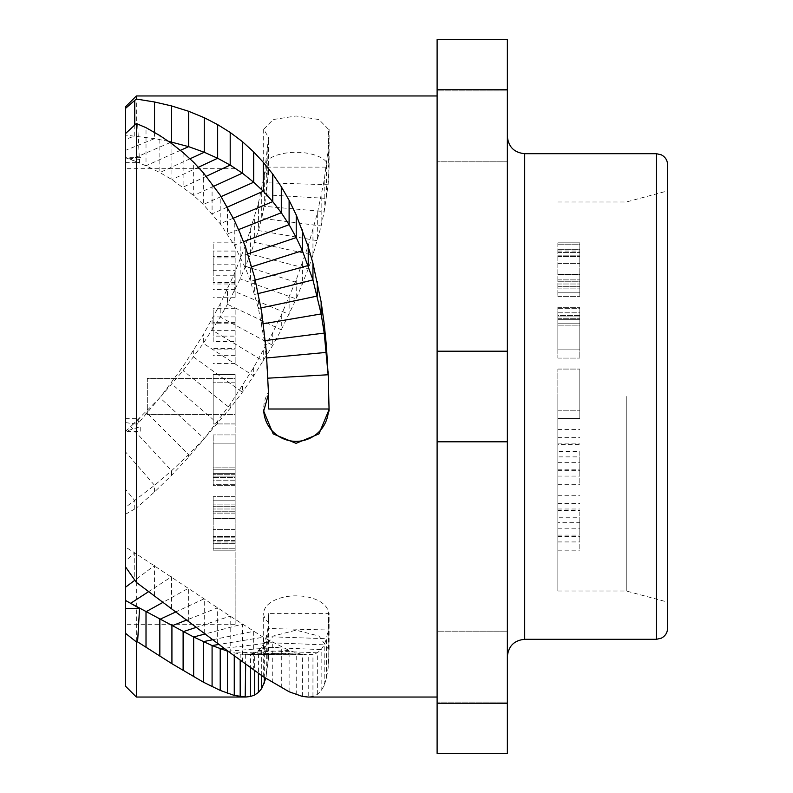 <?xml version="1.0" encoding="UTF-8"?>
<svg xmlns="http://www.w3.org/2000/svg" width="793" height="793" viewBox="0 0 793 793"><rect width="100%" height="100%" fill="white"/><g stroke="black" fill="none" stroke-linecap="round" stroke-linejoin="round"><path stroke-width="0.59" stroke-dasharray="3.96 2.97" d="M125.373 155.21L125.373 157.718L140.748 157.658L140.748 159.581L125.373 157.718L125.373 162.694L125.373 133.71L125.373 152.781M125.373 546.962L125.373 566.658L125.373 546.962L134.76 552.86L125.373 561.018M125.373 106.936L125.373 431.392L140.748 431.402L140.748 426.505L125.373 431.392L125.373 686.064M125.373 396.5L125.373 168.731L125.373 396.5M125.373 157.718L139.538 162.694L137.605 123.539M125.373 162.694L139.538 162.694M268.589 396.53L266.319 358L264.337 340.673L258.419 308.447L250.509 281.366L245.681 268.698L234.262 245.126L220.216 223.715L203.315 204.455L193.651 195.474L171.922 179.585L159.839 172.547L146.011 165.767L130.647 159.552L132.847 158.62M329.105 649.18L329.105 613.376L328.124 629.989L326.419 638.712L324.208 644.848L321.155 649.616L317.319 652.798L312.948 654.532L308.229 655.048L308.229 697.037L312.948 696.423L317.319 694.45L321.155 690.812L324.208 685.37L326.419 678.312L328.124 668.271L329.105 649.18L328.441 649.18L318.964 636.045L296.067 630.177L273.169 636.045L263.682 649.18L268.53 658.002L265.814 678.372M136.356 697.037L136.356 508.075L154.536 491.947L171.546 475.334L188.635 457.036L204.267 438.678L230.198 404.212L253.681 367.555L272.742 332.663L281.297 315.039L296.225 279.879L308.229 245.711L317.319 213.446L324.208 180.239L328.124 149.49L329.105 129.239L329.105 167.115L268.728 167.115L266.319 194.86L261.71 218.333L258.419 230.555L250.509 254.156L240.19 278.898L227.462 304.304L220.216 317.022L203.315 343.379L183.114 370.648L160.87 396.5L183.114 366.386L203.315 334.606L220.216 303.907L234.262 273.942L245.681 244.859L258.419 203.147L264.337 174.916L268.53 137.467L268.47 174.866A32.384 14.809 0 0 1 263.682 167.115A32.384 14.809 0 0 1 296.067 152.306A32.384 14.809 0 0 1 328.441 167.115L328.441 129.239L329.105 129.239M437.112 396.5L437.112 697.037L437.112 396.5M268.53 658.002L268.47 622.545A32.384 17.535 180 0 1 263.682 613.376A32.384 17.535 180 0 1 296.067 595.84A32.384 17.535 180 0 1 328.441 613.376L268.728 613.376L267.856 628.492L266.319 636.64L264.337 642.508L261.71 647.128L258.419 650.498L254.682 652.689L250.509 653.967L245.186 654.453L249.934 654.453L240.19 654.126L228.473 651.549M328.441 649.18L328.441 613.376L329.105 613.376M268.47 622.545L268.728 613.376M302.381 696.432L302.381 654.552L249.954 654.453L308.229 655.048L302.381 654.552L289.108 650.458L263.276 637.235L230.198 616.171L134.76 552.86L134.76 580.08M125.373 514.33L136.356 508.075M329.105 167.115L328.124 184.759L324.208 211.562L321.155 225.936L312.948 255.039L308.229 268.926L296.225 298.911L281.297 329.819L272.742 345.332L253.681 375.951L242.371 392.248L230.198 408.246L205.397 437.27L188.635 454.667L171.546 470.745L154.536 485.336L125.373 507.441M159.839 397.799L130.647 426.644L139.538 418.347L137.605 424.067L159.839 397.62L204.267 438.678M136.356 95.963L136.356 424.067L137.605 424.067M328.441 129.239L318.964 119.545L296.067 115.986L273.169 119.545L263.682 129.239L268.53 137.467M268.47 174.866L268.728 167.115M125.373 431.392L130.647 426.644L132.847 429.023M125.373 418.347L139.538 418.347M136.356 424.067L125.373 422.58M168.493 141.323L154.536 138.626L125.373 135.097M329.105 411.081L328.124 374.762M268.53 394.042L268.47 392.089A32.384 32.344 180 0 0 263.702 410.04M437.112 703.242L507.361 703.242L507.361 753.35L437.112 753.35L437.112 89.758L507.361 89.758L507.361 39.65L437.112 39.65L437.112 89.758M437.112 90.908L437.112 161.822L437.112 90.908L437.112 161.822L437.112 90.908L507.361 90.908L507.361 161.822L507.361 90.908L507.361 161.822L507.361 90.908L437.112 90.908M437.112 631.178L437.112 702.092L437.112 631.178L437.112 702.092L437.112 631.178L507.361 631.178L507.361 702.092L507.361 631.178L507.361 702.092L507.361 631.178L437.112 631.178M507.361 703.242L507.361 89.758M507.361 396.5L507.361 656.644L507.361 396.5M507.361 161.822L437.112 161.822L507.361 161.822M507.361 702.092L437.112 702.092L507.361 702.092M667.627 164.894L667.627 628.106M667.627 396.5L667.627 190.905L667.627 396.5M626.252 396.5L626.252 591.003L626.252 396.5M557.856 396.5L557.856 591.003L557.856 396.5M557.856 517.244L557.856 550.173L557.856 495.288L557.856 517.244L579.812 517.244L579.812 550.173L579.812 517.244M557.856 451.386L557.856 484.315L557.856 429.429L557.856 451.386L579.812 451.386L579.812 484.315L579.812 451.386M557.856 418.456L557.856 369.062L557.856 418.456L579.812 418.456L579.812 369.062L579.812 418.456L557.856 418.456M557.856 315.545L557.856 358.079L557.856 307.317L557.856 315.545L579.812 315.545L579.812 312.799L579.812 349.852L579.812 315.545L579.812 316.922L579.812 315.545L557.856 315.545L557.856 316.922L557.856 315.545L579.812 315.545M557.856 242.827L557.856 296.334L557.856 242.827L579.812 242.827L579.812 263.405L579.812 242.827L557.856 242.827L579.812 242.827M557.856 528.217L579.812 528.217M557.856 495.288L579.812 495.288M557.856 503.525L579.812 503.525M557.856 509.007L579.812 509.007M557.856 536.455L579.812 536.455M557.856 541.936L579.812 541.936M557.856 550.173L579.812 550.173M579.812 522.736L579.812 510.385L579.812 535.077L579.812 522.736L557.856 522.736L557.856 510.385L579.812 510.385M557.856 510.385L557.856 522.736M557.856 535.077L579.812 535.077M557.856 462.359L579.812 462.359M557.856 429.429L579.812 429.429M557.856 437.667L579.812 437.667M557.856 443.148L579.812 443.148M557.856 470.596L579.812 470.596M557.856 476.078L579.812 476.078M557.856 484.315L579.812 484.315M579.812 456.867L579.812 469.218L579.812 456.867L557.856 456.867L557.856 444.526L579.812 444.526M557.856 444.526L557.856 456.867M557.856 469.218L579.812 469.218M557.856 410.219L579.812 410.219L557.856 410.219M557.856 369.062L579.812 369.062L557.856 369.062M557.856 312.799L579.812 312.799L579.812 308.685L579.812 318.29L579.812 307.317L579.812 312.799L557.856 312.799M557.856 308.685L579.812 308.685L579.812 307.317L579.812 308.685L557.856 308.685M557.856 307.317L579.812 307.317L557.856 307.317M557.856 318.29L579.812 318.29L579.812 325.15L579.812 318.29L557.856 318.29M557.856 325.15L579.812 325.15L579.812 358.079L579.812 325.15L557.856 325.15M557.856 358.079L579.812 358.079L557.856 358.079M579.812 319.668L579.812 323.782L579.812 319.668L557.856 319.668L579.812 319.668L557.856 319.668L557.856 323.782L579.812 323.782L579.812 349.852L579.812 323.782L557.856 323.782L557.856 349.852L579.812 349.852L557.856 349.852L557.856 316.922L579.812 316.922L557.856 316.922L557.856 319.668L579.812 319.668M557.856 316.922L579.812 316.922L557.856 316.922M557.856 323.782L579.812 323.782L557.856 323.782M557.856 349.852L579.812 349.852L557.856 349.852M557.856 244.194L579.812 244.194L579.812 249.686L579.812 244.194L557.856 244.194M557.856 249.686L579.812 249.686L579.812 255.177L579.812 249.686L557.856 249.686M557.856 255.177L579.812 255.177L579.812 262.037L579.812 255.177L557.856 255.177M557.856 262.037L579.812 262.037L579.812 274.388L579.812 251.064L579.812 281.247L579.812 262.037L557.856 262.037M557.856 274.388L579.812 274.388L579.812 279.87L579.812 274.388L557.856 274.388M557.856 281.247L579.812 281.247L579.812 286.729L579.812 281.247L557.856 281.247M557.856 286.729L579.812 286.729L579.812 292.221L579.812 279.87L579.812 288.107L579.812 286.729L557.856 286.729M557.856 292.221L579.812 292.221L579.812 294.966L579.812 292.221L557.856 292.221M557.856 294.966L579.812 294.966L579.812 296.334L579.812 294.966L557.856 294.966M557.856 296.334L579.812 296.334L557.856 296.334M557.856 251.064L579.812 251.064M557.856 252.432L579.812 252.432L557.856 252.432M557.856 256.545L579.812 256.545L557.856 256.545M557.856 279.87L579.812 279.87L557.856 279.87M557.856 283.993L579.812 283.993L557.856 283.993M557.856 288.107L579.812 288.107L557.856 288.107M557.856 263.405L579.812 263.405L557.856 263.405M235.144 378.39L235.144 624.269L235.144 414.61L147.329 414.61L147.329 378.39L235.144 378.39L235.144 414.61L147.329 414.61L147.329 378.39L235.144 378.39M235.144 275.756L235.144 242.827L235.144 297.712L235.144 275.756L213.188 275.756L213.188 242.827L213.188 275.756M235.144 341.614L235.144 308.685L235.144 363.571L235.144 341.614L213.188 341.614L213.188 308.685L213.188 341.614M235.144 374.544L235.144 423.938L235.144 374.544L213.188 374.544L213.188 423.938L213.188 374.544L235.144 374.544M235.144 477.455L235.144 434.921L235.144 485.683L235.144 477.455L213.188 477.455L213.188 480.201L213.188 443.148L213.188 477.455L213.188 476.078L213.188 477.455L235.144 477.455L235.144 476.078L235.144 477.455L213.188 477.455M235.144 550.173L235.144 496.666L235.144 550.173L213.188 550.173L213.188 529.595L213.188 550.173L235.144 550.173L213.188 550.173M235.144 264.783L213.188 264.783M235.144 297.712L213.188 297.712M235.144 289.475L213.188 289.475M235.144 283.993L213.188 283.993M235.144 256.545L213.188 256.545M235.144 251.064L213.188 251.064M235.144 242.827L213.188 242.827M213.188 270.264L213.188 282.615L213.188 257.923L213.188 270.264L235.144 270.264L235.144 282.615L213.188 282.615M235.144 282.615L235.144 270.264M235.144 257.923L213.188 257.923M235.144 330.641L213.188 330.641M235.144 363.571L213.188 363.571M235.144 355.333L213.188 355.333M235.144 349.852L213.188 349.852M235.144 322.404L213.188 322.404M235.144 316.922L213.188 316.922M235.144 308.685L213.188 308.685M213.188 336.133L213.188 323.782L213.188 336.133L235.144 336.133L235.144 348.474L213.188 348.474M235.144 348.474L235.144 336.133M235.144 323.782L213.188 323.782M235.144 382.781L213.188 382.781L235.144 382.781M235.144 423.938L213.188 423.938L235.144 423.938M235.144 480.201L213.188 480.201L213.188 484.315L213.188 474.71L213.188 485.683L213.188 480.201L235.144 480.201M235.144 484.315L213.188 484.315L213.188 485.683L213.188 484.315L235.144 484.315M235.144 485.683L213.188 485.683L235.144 485.683M235.144 474.71L213.188 474.71L213.188 467.85L213.188 474.71L235.144 474.71M235.144 467.85L213.188 467.85L213.188 434.921L213.188 467.85L235.144 467.85M235.144 434.921L213.188 434.921L235.144 434.921M213.188 473.332L213.188 469.218L213.188 473.332L235.144 473.332L213.188 473.332L235.144 473.332L235.144 469.218L213.188 469.218L213.188 443.148L213.188 469.218L235.144 469.218L235.144 443.148L213.188 443.148L235.144 443.148L235.144 476.078L213.188 476.078L235.144 476.078L235.144 473.332L213.188 473.332M235.144 476.078L213.188 476.078L235.144 476.078M235.144 469.218L213.188 469.218L235.144 469.218M235.144 443.148L213.188 443.148L235.144 443.148M235.144 548.806L213.188 548.806L213.188 543.314L213.188 548.806L235.144 548.806M235.144 543.314L213.188 543.314L213.188 537.823L213.188 543.314L235.144 543.314M235.144 537.823L213.188 537.823L213.188 530.963L213.188 537.823L235.144 537.823M235.144 530.963L213.188 530.963L213.188 518.612L213.188 541.936L213.188 511.753L213.188 530.963L235.144 530.963M235.144 518.612L213.188 518.612L213.188 513.13L213.188 518.612L235.144 518.612M235.144 511.753L213.188 511.753L213.188 506.271L213.188 511.753L235.144 511.753M235.144 506.271L213.188 506.271L213.188 500.779L213.188 513.13L213.188 504.893L213.188 506.271L235.144 506.271M235.144 500.779L213.188 500.779L213.188 498.034L213.188 500.779L235.144 500.779M235.144 498.034L213.188 498.034L213.188 496.666L213.188 498.034L235.144 498.034M235.144 496.666L213.188 496.666L235.144 496.666M235.144 541.936L213.188 541.936M235.144 540.568L213.188 540.568L235.144 540.568M235.144 536.455L213.188 536.455L235.144 536.455M235.144 513.13L213.188 513.13L235.144 513.13M235.144 509.007L213.188 509.007L235.144 509.007M235.144 504.893L213.188 504.893L235.144 504.893M235.144 529.595L213.188 529.595L235.144 529.595M180.407 150.343L146.011 165.767L146.011 127.673M170.257 142.562L135.058 157.688M190.023 158.769L159.839 172.547L159.839 135.573M198.419 167.234L171.922 179.585L171.922 143.771M206.269 176.304L183.114 187.158L183.114 152.593M213.951 186.167L193.651 195.474L193.651 162.287M221.128 196.595L203.315 204.455L203.315 172.755M227.422 207.062L212.088 213.842L212.088 183.679M233.32 218.204L220.216 223.715L220.216 195.187M238.604 229.573L227.462 233.965L227.462 207.132M328.124 668.271L328.124 629.989L267.856 628.492L267.856 666.794M326.419 678.312L326.419 638.712L266.319 636.64L266.319 676.29M324.208 685.37L324.208 644.848L264.337 642.508L264.337 677.41M321.155 690.812L321.155 649.616L261.71 647.128L261.71 675.656M317.319 694.45L317.319 652.798L258.419 650.498L258.419 673.396M312.948 696.423L312.948 654.532L254.682 652.689L254.682 670.759M308.229 655.048L250.509 653.967L250.509 667.756M245.681 654.443L245.681 664.256M296.225 694.688L296.225 652.996L240.19 654.126L240.19 660.232M289.108 691.764L289.108 650.458L234.262 653.065L234.262 655.851M171.546 608.241L171.546 576.749L148.906 591.449M154.536 595.573L154.536 565.528L134.869 580.228M188.635 621.167L188.635 588.178L163.388 602.135M204.267 633.111L204.267 598.735L176.205 611.75M217.659 643.371L217.659 607.815L186.979 619.908M230.198 652.827L230.198 616.171L196.605 627.243M242.371 661.838L242.371 624.111L205.308 633.914M253.681 670.035L253.681 631.317L212.851 639.703M263.276 676.707L263.276 637.235L219.046 644.431M272.742 682.753L272.742 642.548L224.161 648.297M281.297 687.759L281.297 646.929L228.007 651.192M134.76 509.047L134.76 500.69L125.373 489.033M154.536 491.947L154.536 485.336L125.373 451.762M171.546 475.334L171.546 470.745L135.058 431.402M188.635 457.036L188.635 454.667L146.011 411.993L146.011 414.551M217.659 421.499L217.659 423.422L171.922 384.07L171.922 382.018M230.198 404.212L230.198 408.246L183.114 370.648L183.114 366.386M242.371 386.062L242.371 392.248L193.651 357.028L193.651 350.506M328.124 149.49L328.124 184.759L267.856 182.836L267.856 147.557M326.419 165.152L326.419 198.399L266.319 194.86L266.319 161.564M324.208 180.239L324.208 211.562L264.337 206.319L264.337 174.916M321.155 196.644L321.155 225.936L261.71 218.333L261.71 188.912M317.319 213.446L317.319 240.666L258.419 230.555L258.419 203.147M312.948 229.831L312.948 255.039L254.682 242.361L254.682 216.905M308.229 245.711L308.229 268.926L250.509 254.156L250.509 230.654M302.381 263.127L302.381 284.261L245.681 266.349L245.681 244.859M296.225 279.879L296.225 298.911L240.19 278.898L240.19 259.48M289.108 297.425L289.108 314.355L234.262 291.309L234.262 273.942M281.297 315.039L281.297 329.819L227.462 304.304L227.462 289.078M272.742 332.663L272.742 345.332L220.216 317.022L220.216 303.907M263.276 350.506L263.276 361.033L212.088 330.096L212.088 319.133M253.681 367.555L253.681 375.951L203.315 343.379L203.315 334.606M134.76 125.016L134.76 135.95L125.373 139.449M154.536 132.362L154.536 138.626L125.373 150.422M267.994 378.172L267.856 375.158M266.805 357.95L266.319 351.646M265.308 340.554L264.337 340.673L264.337 331.464M263.395 323.762L261.71 324.05L261.71 312.085M261.026 307.902L258.419 308.447L258.419 293.916M258.34 293.539L254.682 294.451L254.682 277.6M255.296 280.058L250.509 281.366L250.509 262.364M251.778 266.765L245.681 268.698L245.681 247.604M247.862 253.889L240.19 256.476L240.19 233.36M243.491 241.687L234.262 245.126L234.262 220.127M524.708 639.307L524.708 153.693M656.426 153.693L656.426 639.307M263.682 649.18L263.682 613.376M263.682 129.239L263.682 167.115M263.682 411.081L263.682 409.01M557.856 201.997L626.252 201.997L667.627 190.905M557.856 591.003L626.252 591.003L667.627 602.095M235.144 168.731L125.373 168.731M235.144 624.269L125.373 624.269"/><path stroke-width="1.19" d="M265.814 678.372L261.71 688.502L258.419 692.438L254.682 694.985L250.509 696.482L245.681 697.037L234.262 695.431L220.216 690.416L203.315 682.139L171.922 663.711L137.605 641.894L136.356 641.894L136.356 697.037L125.373 686.064L125.373 106.936L136.356 95.963L437.112 95.963M125.373 155.21L125.373 152.781M125.373 108.522L136.356 99.036L154.536 101.98L171.546 105.925L188.635 111.288L204.267 117.711L217.659 124.63L230.198 132.451L242.371 141.6L253.681 151.909L263.276 162.287L272.742 174.083L281.297 186.702L289.108 200.312L296.225 214.933L308.229 246.742L312.948 263.246L321.155 302.034L324.208 323.891L326.419 346.045L328.124 374.762L324.208 333.09L321.155 313.949L312.948 279.929L302.381 250.687L296.225 237.593L289.108 224.687L281.297 212.752L272.742 201.62L263.276 191.232L253.681 182.231L242.371 173.142L230.198 165.083L217.659 158.263L204.267 152.266L188.635 146.655L168.493 141.323M328.124 371.739L329.105 411.081L328.441 411.081L318.964 433.9L296.067 443.337L273.169 433.9L263.682 411.081L268.53 394.022L266.319 351.646L261.71 312.085L254.682 277.6L245.681 247.604L240.19 233.36L234.262 220.127L220.216 195.187L203.315 172.755L193.651 162.287L183.114 152.593L171.922 143.771L159.839 135.573L146.011 127.673L136.356 123.539L136.356 582.389L230.198 652.827L263.276 676.707L289.108 691.764L302.381 696.432L308.071 697.037M245.681 664.256L245.186 697.037M228.473 651.549L212.088 645.561L193.651 636.997L130.647 603.304L139.538 608.459L137.605 641.894M125.373 608.459L139.538 608.459M136.356 641.894L125.373 633.21M125.373 600.39L130.647 603.304L148.906 591.449M125.373 566.658L136.356 582.389M136.356 123.539L125.373 133.71M136.356 99.036L136.356 95.963M328.441 411.081L328.441 409.01L329.105 409.01M263.702 410.04A32.384 32.344 180 0 0 296.582 441.354A32.384 32.344 180 0 0 328.441 409.01L268.728 409.01L268.589 396.53M268.728 409.01L268.47 392.089M437.112 89.758L507.361 89.758L507.361 39.65L437.112 39.65L437.112 753.35L507.361 753.35L507.361 441.79L437.112 441.79M507.361 89.758L507.361 441.79M507.361 351.21L437.112 351.21M437.112 703.242L507.361 703.242M667.627 628.106L667.627 164.894C667.438 160.315 665.327 156.945 661.273 154.804L656.426 153.693L656.426 639.307L661.273 638.196C665.327 636.055 667.438 632.685 667.627 628.106M188.635 111.288L188.635 146.655L180.407 150.343M171.546 105.925L171.546 142.006L170.257 142.562M264.337 677.41L264.337 683.13M261.71 675.656L261.71 688.502M258.419 673.396L258.419 692.438M254.682 670.759L254.682 694.985M250.509 667.756L250.509 696.482M240.19 660.232L240.19 696.66M234.262 655.851L234.262 695.431M228.007 651.192L227.462 651.231L227.462 693.29M224.161 648.297L220.216 648.763L220.216 690.416M219.046 644.431L212.088 645.561L212.088 686.688M212.851 639.703L203.315 641.666L203.315 682.139M205.308 633.914L193.651 636.997L193.651 676.707M196.605 627.243L183.114 631.694L183.114 670.521M186.979 619.908L171.922 625.846L171.922 663.711M176.205 611.75L159.839 619.333L159.839 656.118M163.388 602.135L146.011 611.74L146.011 647.286M134.869 580.228L125.373 587.316M134.76 100.374L134.76 125.016M154.536 101.98L154.536 132.362M204.267 117.711L204.267 152.266L190.023 158.769M217.659 124.63L217.659 158.263L198.419 167.234M230.198 132.451L230.198 165.083L206.269 176.304M242.371 141.6L242.371 173.142L213.951 186.167M253.681 151.909L253.681 182.231L221.128 196.595M263.276 162.287L263.276 191.232L227.422 207.062M272.742 174.083L272.742 201.62L233.32 218.204M281.297 186.702L281.297 212.752L238.604 229.573M289.108 200.312L289.108 224.687L243.491 241.687M296.225 214.933L296.225 237.593L247.862 253.889M302.381 229.94L302.381 250.687L251.778 266.765M308.229 246.742L308.229 265.526L255.296 280.058M312.948 263.246L312.948 279.929L258.34 293.539M317.319 281.594L317.319 296.037L261.026 307.902M321.155 302.034L321.155 313.949L263.395 323.762M324.208 323.891L324.208 333.09L265.308 340.554M326.419 346.045L326.419 352.389L266.805 357.95M328.124 374.762L267.994 378.172M507.361 136.356C508.392 146.883 514.171 152.672 524.708 153.693L524.708 639.307C514.171 640.328 508.392 646.117 507.361 656.644M136.356 697.037L245.156 697.037M308.051 697.037L437.112 697.037M524.708 639.307L656.426 639.307M524.708 153.693L656.426 153.693"/></g></svg>
